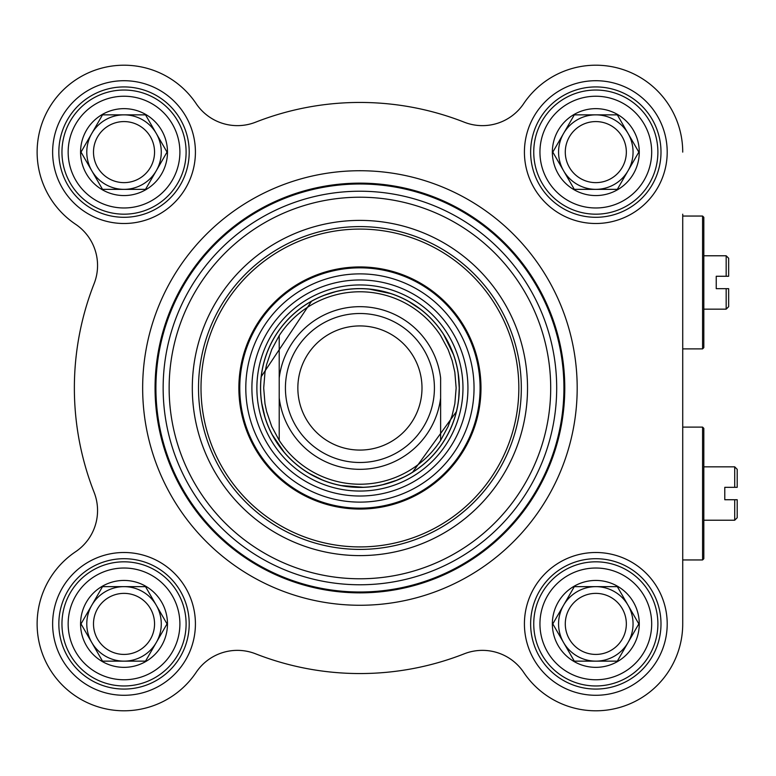 <?xml version="1.0" encoding="UTF-8"?>
<svg xmlns="http://www.w3.org/2000/svg" width="776" height="776" viewBox="0 0 776 776"><rect width="100%" height="100%" fill="white"/><g stroke="black" fill="none" stroke-linecap="round" stroke-linejoin="round"><path stroke-width="1.16" d="M682.725 214.186L682.725 623.894A86.912 86.912 0 0 1 523.664 672.346A49.664 49.664 0 0 0 464.281 653.799A285.558 285.558 0 0 1 255.556 653.799A49.664 49.664 0 0 0 196.173 672.346A86.912 86.912 0 0 1 62.575 685.344A86.912 86.912 0 0 1 75.573 551.746A49.664 49.664 0 0 0 94.119 492.362A285.558 285.558 0 0 1 94.119 283.638A49.664 49.664 0 0 0 75.573 224.254A86.912 86.912 0 0 1 62.575 90.656A86.912 86.912 0 0 1 196.173 103.654A49.664 49.664 0 0 0 255.556 122.201A285.558 285.558 0 0 1 464.281 122.201A49.664 49.664 0 0 0 523.664 103.654A86.912 86.912 0 0 1 682.725 152.106M703.822 255.779L726.171 255.779L726.171 276.266L728.654 276.266L716.238 276.266L716.238 288.672L726.171 288.672L726.171 309.158L703.822 309.158M728.654 288.672L726.171 288.672L728.654 288.672L728.654 306.675L726.171 309.158M728.654 276.266L728.654 258.262L726.171 255.779M702.581 216.048L702.581 348.89L703.822 347.648L703.822 217.29L702.581 216.048L682.725 216.048M279.214 377.97L279.214 440.399L271.726 426.47L266.614 411.503L264.994 403.762L263.695 388L264.994 372.238L266.614 364.497L271.726 349.53L279.214 335.601L279.214 377.97L279.214 335.601A96.224 96.224 0 0 1 440.623 335.601L448.111 349.53L452.175 360.675L454.843 372.238L456.142 388L454.843 403.762L452.175 415.325L448.111 426.47L440.623 440.399L440.623 377.97A81.325 81.325 0 0 0 279.214 377.97M279.214 440.399L279.214 398.03A81.325 81.325 0 0 0 440.623 398.03L440.623 440.399A96.224 96.224 0 0 1 279.214 440.399M459.246 388A99.328 99.328 0 0 0 310.255 301.98A99.328 99.328 0 0 0 310.255 474.02A99.328 99.328 0 0 0 459.246 388A99.328 99.328 0 0 1 458.713 398.253L459.246 388L458.209 373.712A99.328 99.328 0 0 1 459.246 388M434.415 388A74.496 74.496 0 0 0 322.67 323.485A74.496 74.496 0 0 0 322.67 452.515A74.496 74.496 0 0 0 434.415 388M421.998 388A62.08 62.08 0 0 0 328.878 334.243A62.08 62.08 0 0 0 328.878 441.757A62.08 62.08 0 0 0 421.998 388M564.773 388A204.854 204.854 0 0 0 257.496 210.587A204.854 204.854 0 0 0 257.496 565.413A204.854 204.854 0 0 0 564.773 388A204.854 204.854 0 0 0 257.496 210.587A204.854 204.854 0 0 0 257.496 565.413A204.854 204.854 0 0 0 564.773 388A204.854 204.854 0 0 0 257.496 210.587A204.854 204.854 0 0 0 257.496 565.413A204.854 204.854 0 0 0 564.773 388M527.525 388A167.606 167.606 0 0 0 276.11 242.849A167.606 167.606 0 0 0 276.11 533.151A167.606 167.606 0 0 0 527.525 388M702.581 559.952L703.822 558.71L703.822 428.352L702.581 427.11L702.581 559.952L682.725 559.952M737.2 499.734L737.2 517.737L734.717 520.221L734.717 499.734L737.2 499.734L724.784 499.734L724.784 487.328L737.2 487.328L737.2 469.325L734.717 466.842L734.717 487.328L737.2 487.328M521.317 388A161.398 161.398 0 0 1 279.214 527.777A161.398 161.398 0 0 1 279.214 248.223A161.398 161.398 0 0 1 521.317 388M189.208 152.106A65.184 65.184 0 0 1 91.432 208.56A65.184 65.184 0 0 1 91.432 95.661A65.184 65.184 0 0 1 189.208 152.106M195.416 152.106A71.392 71.392 0 0 0 88.328 90.278A71.392 71.392 0 0 0 88.328 213.934A71.392 71.392 0 0 0 195.416 152.106M196.173 103.654A49.664 49.664 0 0 0 255.556 122.201M94.119 283.638A49.664 49.664 0 0 0 75.573 224.254M464.281 122.201A49.664 49.664 0 0 0 523.664 103.654M195.416 623.894A71.392 71.392 0 0 0 88.328 562.067A71.392 71.392 0 0 0 88.328 685.722A71.392 71.392 0 0 0 195.416 623.894M667.205 152.106A71.392 71.392 0 0 0 560.117 90.278A71.392 71.392 0 0 0 560.117 213.934A71.392 71.392 0 0 0 667.205 152.106M577.189 388A217.27 217.27 0 0 0 251.288 199.839A217.27 217.27 0 0 0 251.288 576.161A217.27 217.27 0 0 0 577.189 388A217.27 217.27 0 0 0 251.288 199.839A217.27 217.27 0 0 0 251.288 576.161A217.27 217.27 0 0 0 577.189 388M667.205 623.894A71.392 71.392 0 0 0 560.117 562.067A71.392 71.392 0 0 0 560.117 685.722A71.392 71.392 0 0 0 667.205 623.894M189.208 623.894A65.184 65.184 0 0 1 91.432 680.339A65.184 65.184 0 0 1 91.432 567.44A65.184 65.184 0 0 1 189.208 623.894M660.997 623.894A65.184 65.184 0 0 1 563.221 680.339A65.184 65.184 0 0 1 563.221 567.44A65.184 65.184 0 0 1 660.997 623.894M660.997 152.106A65.184 65.184 0 0 1 563.221 208.56A65.184 65.184 0 0 1 563.221 95.661A65.184 65.184 0 0 1 660.997 152.106M238.872 388A121.046 121.046 0 0 0 420.446 492.838A121.046 121.046 0 0 0 420.446 283.162A121.046 121.046 0 0 0 238.872 388M467.938 388A108.019 108.019 0 0 0 305.909 294.453A108.019 108.019 0 0 0 305.909 481.547A108.019 108.019 0 0 0 467.938 388M456.385 411.668A99.328 99.328 0 0 1 412.619 472.186L456.385 411.668M404.083 476.968A99.328 99.328 0 0 1 382.81 484.651L396.478 480.344L404.083 476.968M341.265 485.553L363.09 487.27A99.328 99.328 0 0 1 260.833 394.887A99.328 99.328 0 0 1 349.316 289.244M369.221 289.108A99.328 99.328 0 0 1 390.658 293.551L369.221 289.108M420.796 309.517L408.865 301.573A99.328 99.328 0 0 1 431.456 319.091M443.756 334.737A99.328 99.328 0 0 1 453.388 354.399L443.756 334.737M93.498 623.894A30.526 30.526 0 0 1 124.024 593.368A30.526 30.526 0 0 1 154.55 623.894A30.526 30.526 0 0 1 124.024 654.42A30.526 30.526 0 0 1 93.498 623.894M186.104 623.894A62.08 62.08 0 0 0 92.984 570.137A62.08 62.08 0 0 0 92.984 677.652A62.08 62.08 0 0 0 186.104 623.894A62.08 62.08 0 0 0 92.984 570.137A62.08 62.08 0 0 0 92.984 677.652A62.08 62.08 0 0 0 186.104 623.894M124.024 667.35A43.456 43.456 0 0 0 161.66 602.166A43.456 43.456 0 0 0 86.388 602.166A43.456 43.456 0 0 0 124.024 667.35M124.024 586.646L145.529 586.646L156.286 605.27L167.034 623.894L156.286 642.518A37.248 37.248 0 0 1 91.772 642.518A37.248 37.248 0 0 1 124.024 586.646A37.248 37.248 0 0 1 156.286 642.518L145.529 661.142L102.519 661.142L81.014 623.894L102.519 586.646L124.024 586.646M565.287 623.894A30.526 30.526 0 0 1 595.813 593.368A30.526 30.526 0 0 1 626.339 623.894A30.526 30.526 0 0 1 595.813 654.42A30.526 30.526 0 0 1 565.287 623.894M657.893 623.894A62.08 62.08 0 0 0 564.773 570.137A62.08 62.08 0 0 0 564.773 677.652A62.08 62.08 0 0 0 657.893 623.894A62.08 62.08 0 0 0 564.773 570.137A62.08 62.08 0 0 0 564.773 677.652A62.08 62.08 0 0 0 657.893 623.894M595.813 667.35A43.456 43.456 0 0 0 633.449 602.166A43.456 43.456 0 0 0 558.177 602.166A43.456 43.456 0 0 0 595.813 667.35M595.813 586.646L617.318 586.646L638.823 623.894L628.065 642.518A37.248 37.248 0 0 1 563.56 642.518A37.248 37.248 0 0 1 595.813 586.646A37.248 37.248 0 0 1 628.065 642.518L617.318 661.142L574.308 661.142L552.803 623.894L574.308 586.646L595.813 586.646M565.287 152.106A30.526 30.526 0 0 1 595.813 121.58A30.526 30.526 0 0 1 626.339 152.106A30.526 30.526 0 0 1 595.813 182.632A30.526 30.526 0 0 1 565.287 152.106M657.893 152.106A62.08 62.08 0 0 0 564.773 98.348A62.08 62.08 0 0 0 564.773 205.863A62.08 62.08 0 0 0 657.893 152.106A62.08 62.08 0 0 0 564.773 98.348A62.08 62.08 0 0 0 564.773 205.863A62.08 62.08 0 0 0 657.893 152.106M595.813 195.562A43.456 43.456 0 0 0 633.449 130.378A43.456 43.456 0 0 0 558.177 130.378A43.456 43.456 0 0 0 595.813 195.562M595.813 114.858L617.318 114.858L638.823 152.106L628.065 170.73A37.248 37.248 0 0 1 563.56 170.73A37.248 37.248 0 0 1 595.813 114.858A37.248 37.248 0 0 1 628.065 170.73L617.318 189.354L574.308 189.354L552.803 152.106L574.308 114.858L595.813 114.858M93.498 152.106A30.526 30.526 0 0 1 124.024 121.58A30.526 30.526 0 0 1 154.55 152.106A30.526 30.526 0 0 1 124.024 182.632A30.526 30.526 0 0 1 93.498 152.106M186.104 152.106A62.08 62.08 0 0 0 92.984 98.348A62.08 62.08 0 0 0 92.984 205.863A62.08 62.08 0 0 0 186.104 152.106A62.08 62.08 0 0 0 92.984 98.348A62.08 62.08 0 0 0 92.984 205.863A62.08 62.08 0 0 0 186.104 152.106M124.024 195.562A43.456 43.456 0 0 0 161.66 130.378A43.456 43.456 0 0 0 86.388 130.378A43.456 43.456 0 0 0 124.024 195.562M124.024 114.858L145.529 114.858L156.286 133.482L167.034 152.106L156.286 170.73A37.248 37.248 0 0 1 91.772 170.73A37.248 37.248 0 0 1 124.024 114.858A37.248 37.248 0 0 1 156.286 170.73L145.529 189.354L102.519 189.354L81.014 152.106L102.519 114.858L124.024 114.858M563.929 388A204.01 204.01 0 0 0 257.913 211.324A204.01 204.01 0 0 0 257.913 564.676A204.01 204.01 0 0 0 563.929 388M556.693 388A196.774 196.774 0 0 0 261.531 217.59A196.774 196.774 0 0 0 261.531 558.41A196.774 196.774 0 0 0 556.693 388M550.698 388A190.78 190.78 0 0 0 264.529 222.78A190.78 190.78 0 0 0 264.529 553.22A190.78 190.78 0 0 0 550.698 388M459.314 388A99.396 99.396 0 0 0 359.918 288.604A99.396 99.396 0 0 0 260.523 388A99.396 99.396 0 0 0 359.918 487.396A99.396 99.396 0 0 0 459.314 388M462.971 388A103.053 103.053 0 0 0 308.392 298.76A103.053 103.053 0 0 0 308.392 477.24A103.053 103.053 0 0 0 462.971 388M201.003 388A158.915 158.915 0 0 0 439.381 525.624A158.915 158.915 0 0 0 439.381 250.376A158.915 158.915 0 0 0 201.003 388M239.765 388A120.154 120.154 0 0 0 420 492.062A120.154 120.154 0 0 0 420 283.938A120.154 120.154 0 0 0 239.765 388M245.798 388A114.121 114.121 0 0 0 359.918 502.12A114.121 114.121 0 0 0 474.039 388A114.121 114.121 0 0 0 359.918 273.88A114.121 114.121 0 0 0 245.798 388M179.896 623.894A55.872 55.872 0 0 1 96.088 672.278A55.872 55.872 0 0 1 96.088 575.511A55.872 55.872 0 0 1 179.896 623.894M651.685 623.894A55.872 55.872 0 0 1 567.877 672.278A55.872 55.872 0 0 1 567.877 575.511A55.872 55.872 0 0 1 651.685 623.894M651.685 152.106A55.872 55.872 0 0 1 567.877 200.489A55.872 55.872 0 0 1 567.877 103.722A55.872 55.872 0 0 1 651.685 152.106M179.896 152.106A55.872 55.872 0 0 1 96.088 200.489A55.872 55.872 0 0 1 96.088 103.722A55.872 55.872 0 0 1 179.896 152.106M682.725 348.89L702.581 348.89M682.725 427.11L702.581 427.11M703.822 520.221L734.717 520.221M703.822 466.842L734.717 466.842M335.222 291.795L324.465 295.22M311.535 301.253L261.25 376.622M261.822 403.539L264.926 416.993M272.289 434.754L284.191 452.272M309.362 473.496L322.185 479.878"/></g></svg>
